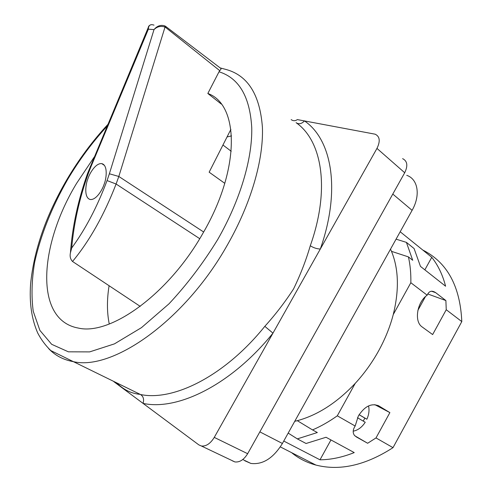 <?xml version="1.0" encoding="UTF-8"?>
<svg xmlns="http://www.w3.org/2000/svg" width="492" height="492" viewBox="0 0 492 492"><rect width="100%" height="100%" fill="white"/><g stroke="black" fill="none" stroke-linecap="round" stroke-linejoin="round"><path stroke-width="0.74" d="M422.776 250.034C447.191 262.371 460.198 286.227 461.803 321.596L446.244 309.726L432.64 334.566L421.761 326.67C413.987 321.005 417.216 301.867 427.179 295.188L410.838 282.722L393.262 314.536C390.045 326.848 385.174 338.951 378.643 350.839C372.063 362.709 364.252 373.557 355.212 383.385C336.971 402.708 317.672 415.143 297.322 420.678L294.733 421.318M103.978 184.611C106.383 179.266 108.24 165.115 101.764 163.627C95.688 162.858 89.587 173.442 88 178.528C85.657 183.737 83.683 197.956 90.264 199.488C96.217 200.25 102.348 189.814 103.978 184.611M154.002 25.141C150.866 24.047 149.021 24.951 148.473 27.853L148.369 29.188L90.774 167.151L90.233 166.573M165.822 26.506L165.835 27.607L165.017 27.072L164.771 25.879C161.253 24.772 158.049 25.596 155.152 28.352L154.014 29.618L148.369 29.188L148.393 27.214L87.588 173.405M90.774 167.151L88.271 173.614C79.36 198.657 73.831 223.454 71.691 248.011C85.442 229.241 97.238 206.763 107.065 180.576L109.372 173.774L118.818 176.468L116.094 184.014C104.07 215.102 89.55 240.92 72.527 261.473L140.232 306.387M220.17 67.914L226.492 69.6C248.017 75.682 259.991 94.944 262.414 127.397C263.626 159.562 251.184 203.264 227.532 244.715C185.189 320.36 112.803 370.95 73.419 361.669L140.515 394.522C173.75 401.454 225.09 375.783 264.819 326.337C275.415 314.622 284.991 302.162 293.546 288.952C300.477 274.671 306.055 260.268 310.286 245.742C330.458 189.026 322.008 140.571 296.073 122.68C298.89 124.494 301.688 123.91 304.462 120.921L297.365 119.593C295.249 121.063 293.177 121.069 291.159 119.605M231.511 135.878L227.033 136.973M94.193 157.083L76.727 183.141C39.163 244.721 33.764 320.138 78.357 328.078C110.282 335.71 168.572 294.296 202.852 233.399C240.871 168.479 239.05 104.396 207.833 93.48L221.259 104.027M109.083 285.754C106.85 299.714 106.912 312.469 109.267 324.013M377.936 405.439L378.889 405.943C371.565 402.819 364.713 406.164 358.348 415.986L355.163 426.023C352.844 429.59 352.586 432.683 354.381 435.303L356.411 436.964L367.641 443.261L376.005 437.935L393.01 447.652C365.476 465.364 339.775 471.17 315.907 465.063C306.688 462.566 298.576 458.427 291.578 452.64M363.237 421.097L364.855 418.108L366.884 419.227C368.963 414.516 369.51 410.082 368.526 405.925M357.463 417.739L365.236 422.259C361.884 427.32 357.875 430.291 353.207 431.17M355.163 426.023L337.291 415.814C329.123 421.619 320.87 426.324 312.531 429.916L317.34 432.536L297.328 438.882L306.061 443.489L326.042 437.265L354.24 452.591C342.407 457.302 330.993 459.712 319.997 459.811L283.761 441.047M461.803 321.596L393.01 447.652M355.212 383.385L337.291 415.814M378.889 405.943L389.879 412.61L376.005 437.935M424.848 269.856L431.767 257.31L400.187 231.763M431.767 257.31C438.083 265.305 442.695 274.942 445.592 286.221L420.457 266.393L414.086 248.534L406.417 242.378L412.708 260.274L408.421 256.892C410.23 264.893 411.035 273.503 410.838 282.722M427.179 295.188C429.006 290.993 431.828 290.145 435.648 292.642L445.887 300.563L446.244 309.726M359.117 414.682L366.884 419.227M354.867 435.826L367.641 443.261M374.799 404.652L389.879 412.61M297.322 420.678L312.531 429.916M390.525 249.13L391.491 251.344L408.421 256.892M391.491 251.344C398.686 268.97 399.276 290.034 393.262 314.536M406.743 175.337C417.972 179.039 420.777 195.201 412.099 210.348L282.408 443.476C273.269 458.237 262.759 464.891 250.889 463.433L244.795 460.758M402.61 158.645C407.376 161.019 408.077 165.724 404.707 172.747L376.964 148.412C380.47 141.21 379.867 136.469 375.15 134.193L304.462 120.921C331.799 139.384 341.159 189.807 320.31 249.038L376.964 148.412M113.787 381.62L198.86 444.897L201.394 446.004C206.148 446.459 210.441 443.593 214.266 437.394L247.642 453.704L404.707 172.747M247.642 453.704C243.94 459.725 239.69 462.468 234.899 461.933L232.322 460.807M214.266 437.394L320.31 249.038C316.768 248.878 313.429 247.777 310.286 245.742M230.896 129.365L209.149 172.188L224.795 183.344M107.041 126.29C92.25 142.385 79.107 160.121 67.619 179.512C51.752 207.255 40.75 234.887 34.612 262.408C31.709 280.114 31.248 296.399 33.235 311.264L39.883 330.384L51.654 344.302L68.394 351.817L89.624 351.897L114.433 343.877L141.468 327.647L169.014 303.798C187.04 284.511 203.307 263.029 217.808 239.358C240.293 200.035 252.414 158.602 251.75 127.84C249.979 96.776 239.069 78.087 219.026 71.777L207.833 93.48M219.026 71.777L219.746 70.651C221.08 69.286 221.4 68.511 220.693 68.32L166.007 26.648M222.95 145.011L231.215 151.272M148.639 26.593L148.393 27.214C148.486 26.107 149.408 25.258 151.167 24.662M88.271 173.614L87.594 173.393C78.08 200.103 72.361 226.584 70.43 252.839C69.686 256.332 70.387 259.21 72.527 261.473M71.691 248.011L70.43 252.839M107.065 180.576L116.094 184.014L199.734 238.681M203.651 231.996L118.818 176.468L165.017 27.072C160.773 25.695 157.108 26.543 154.014 29.618L109.372 173.774M140.515 394.522C143.393 396.411 144.236 399.356 143.037 403.378C177.673 411.023 231.431 384.689 272.962 333.139L264.819 326.337M396.072 239.161L406.417 242.378M427.825 293.982L445.887 300.563M425.457 296.596L417.868 310.378M288.183 433.095L297.328 438.882M330.968 439.94L319.997 459.811M359.086 414.731L364.855 418.108M107.779 124.537C92.459 141.099 78.874 159.371 67.035 179.359C46.076 215.188 33.923 250.108 30.584 284.112C29.256 302.857 31.648 319.179 37.749 333.078C41.193 339.658 45.528 345.482 50.756 350.55L73.419 361.669C63.314 359.843 55.042 355.47 48.597 348.545M165.835 27.607L219.746 70.651M259.85 431.865L282.408 443.476M412.099 210.348L392.788 194.069M431.509 291.19L435.721 292.697M101.764 163.627L104.458 165.423M315.907 465.063L280.329 446.896M165.816 26.506L164.98 25.984M116.782 383.102C123.357 389.166 129.703 393.071 139.507 394.338L139.507 394.338M201.394 446.004L234.899 461.933M250.889 463.433L242.771 459.528M431.57 291.178L435.648 292.642"/></g></svg>
